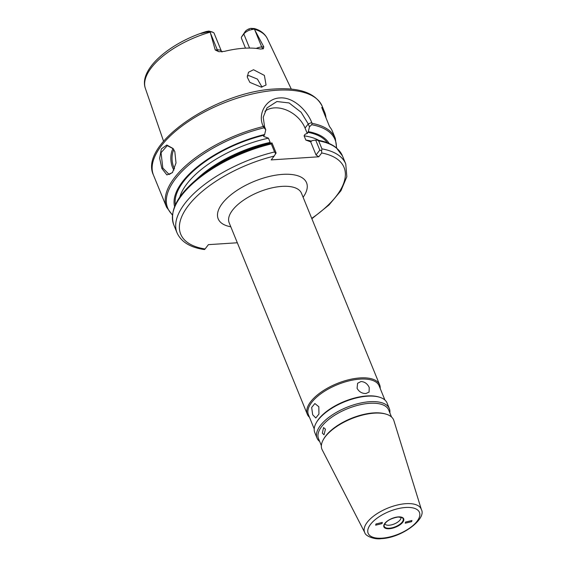 <?xml version="1.0" encoding="UTF-8"?>
<svg xmlns="http://www.w3.org/2000/svg" width="567" height="567" viewBox="0 0 567 567"><rect width="100%" height="100%" fill="white"/><g stroke="black" fill="none" stroke-linecap="round" stroke-linejoin="round"><path stroke-width="0.85" d="M174.834 151.658L176.011 162.991L172.418 172.644L166.868 174.919L161.886 168.491L159.66 158.25L161.333 148.93L166.804 145.024L173.041 148.483L174.834 151.658M173.219 148.717L167.272 145.648L161.049 152.693L162.828 168.038L169.164 174.508L172.63 172.361M384.78 523.717A8.675 3.827 157.8 0 0 389.118 525.226A8.675 3.827 157.8 0 0 397.673 522.143A8.675 3.827 157.8 0 0 400.855 517.161M318.824 406.73L314.855 403.548L311.666 407.467L312.672 414.739L315.798 417.978L318.952 414.052L318.824 406.73M361.002 381.52L357.6 383.278L357.09 388.31C359.039 391.804 361.98 393.548 365.906 393.533L369.074 392.088L369.23 387.516C367.48 383.76 364.737 381.761 361.002 381.52M384.922 400.04L379.132 385.836A38.18 16.854 157.8 0 0 360.024 379.117A38.18 16.854 157.8 0 0 322.325 392.718A38.18 16.854 157.8 0 0 308.427 414.697L314.217 428.893M389.345 408.58L387.091 403.052A39.052 17.237 157.8 0 0 379.21 397.113L378.288 396.85A38.18 16.854 157.8 0 0 366.884 395.943A38.18 16.854 157.8 0 0 316.726 421.976L316.251 422.805A39.052 17.237 157.8 0 0 314.777 432.564L317.031 438.085A39.052 17.237 -22.2 0 1 331.256 415.618A39.052 17.237 -22.2 0 1 369.804 401.705A39.052 17.237 -22.2 0 1 389.345 408.58A39.052 17.237 -22.2 0 1 389.848 412.875M379.21 397.113A39.052 17.237 157.8 0 0 367.551 396.177A39.052 17.237 157.8 0 0 316.251 422.805M309.497 417.319A39.052 17.237 -22.2 0 1 307.328 414.3A39.052 17.237 -22.2 0 1 321.546 391.832A39.052 17.237 -22.2 0 1 360.095 377.92A39.052 17.237 -22.2 0 1 379.635 384.787A39.052 17.237 -22.2 0 1 380.202 388.466M385.829 414.073L384.943 413.825A37.897 16.727 157.8 0 0 373.625 412.918A37.897 16.727 157.8 0 0 323.849 438.752L323.388 439.56A38.733 17.095 157.8 0 0 322.205 449.837L364.794 532.64A30.583 13.502 -22.2 0 1 375.262 514.879A30.583 13.502 -22.2 0 1 405.901 503.673A30.583 13.502 -22.2 0 1 421.38 509.549L393.874 420.594A38.733 17.095 157.8 0 0 385.829 414.073A38.733 17.095 157.8 0 0 374.263 413.152A38.733 17.095 157.8 0 0 323.388 439.56M391.535 417.014L388.664 409.976A37.897 16.727 157.8 0 0 369.705 403.307A37.897 16.727 157.8 0 0 332.297 416.809A37.897 16.727 157.8 0 0 318.498 438.61L321.369 445.648M319.682 441.509A39.052 17.237 -22.2 0 1 317.031 438.085M322.354 433.174L324.026 434.783L325.43 429.169L323.551 427.568L322.354 433.174M405.561 522.058L405.242 523.199L411.635 521.661L411.954 520.513L405.561 522.058M382.023 523.596L382.328 522.405L375.949 523.993L375.645 525.177L382.023 523.596M173.934 170.114A14.466 7.825 86.3 0 1 172.538 167.407A14.466 7.825 86.3 0 1 173.041 148.504M173.828 149.631A13.594 7.357 -93.7 0 0 173.637 166.875A13.594 7.357 -93.7 0 0 174.537 168.739M261.897 86.404A49.173 21.709 -22.2 0 1 261.451 87.148M262.025 87.091L257.439 79.111L248.984 75.638L247.212 75.964M253.52 69.734L264.385 75.411L266.065 85.007L261.337 87.155L249.856 82.364L247.269 77.133L248.495 72.264L253.52 69.734M215.233 49.995L217.303 49.861A8.328 3.678 -22.2 0 1 221.477 51.328L214.12 33.304A8.328 3.678 157.8 0 0 213.483 32.517L208.968 31.079L206.204 31.525L200.81 33.545L205.991 32.262L210.123 31.922L215.233 49.995L218.897 51.71L224.412 51.363A67.161 29.647 -22.2 0 1 243.874 48.252A67.161 29.647 -22.2 0 1 260.352 49.017L263.315 48.805L263.79 46.82L254.271 29.03L249.36 30.171L248.885 28.938L250.727 28.35L252.421 29.215M172.418 215.084L166.57 207.196A91.117 40.222 -22.2 0 1 263.265 126.533L262.939 125.732C257.461 113.173 266.625 98.431 279.758 97.942C292.841 96.709 306.839 109.948 311.751 122.536L312.077 123.344A91.117 40.222 -22.2 0 1 335.295 138.334L332.517 131.53A91.117 40.222 157.8 0 0 329.576 126.668L321.73 107.439A91.117 40.222 157.8 0 1 324.671 112.301L322.219 106.291A91.117 40.222 157.8 0 0 276.625 90.252A91.117 40.222 157.8 0 0 186.671 122.713A91.117 40.222 157.8 0 0 153.494 175.153C138.15 143.742 216.757 91.45 275.201 88.969C299.978 87.424 315.656 93.201 322.219 106.291M249.572 48.067L243.831 34.006L241.372 37.209L241.436 38.23L245.483 48.16M241.372 37.209L245.277 31.44A5.436 2.403 -22.2 0 1 248.885 28.938M264.924 111.274A26.032 18.633 -142.5 0 1 305.06 128.078L307.286 133.521L308.328 131.643A83.59 36.898 -22.2 0 1 329.094 143.472M325.968 117.837A91.117 40.222 157.8 0 0 324.671 112.301M336.373 147.838A90.394 39.903 157.8 0 0 311.673 124.712L309.462 126.866L308.257 123.918L301.127 112.28L289.099 102.946L276.902 101.528L266.965 107.928L263.223 117.206L264.569 126.774L265.767 129.723L264.073 127.823A90.394 39.903 157.8 0 0 184.672 168.711A90.394 39.903 157.8 0 0 172.453 214.737M308.328 131.643L309.462 126.866M174.593 206.523A83.59 36.898 -22.2 0 1 264.64 134.499L263.598 136.378L268.446 138.178L270.161 142.388A79.55 35.111 -22.2 0 0 196.621 179.271M265.767 129.723L264.64 134.499M315.699 140.077L312.006 140.659L310.688 141.856L316.046 154.989L319.795 150.113L315.699 140.077L317.293 140.12L318.661 140.85L321.928 148.859A91.117 40.222 -22.2 0 1 345.757 163.969L342.489 155.96A91.117 40.222 157.8 0 0 318.661 140.85M204.51 249.572C190.356 247.559 181.199 241.981 177.032 232.824A91.117 40.222 -22.2 0 1 274.577 151.956L271.31 143.947A91.117 40.222 157.8 0 0 173.764 224.815C169.094 209.996 178.187 193.638 201.044 175.742L203.978 173.502A83.59 36.898 -22.2 0 1 268.319 143.515L272.004 142.934L276.108 152.97L274.13 156.081A88.225 38.946 157.8 0 0 187.712 206.48A88.225 38.946 157.8 0 0 205.077 248.984L208.408 244.653L237.325 242.768M201.044 175.742A90.394 39.903 -22.2 0 1 271.423 143.118L272.004 142.934M311.73 218.38A88.225 38.946 157.8 0 0 321.709 152.97L318.774 156.79L271.203 159.901L274.13 156.081M310.688 141.856L305.833 140.056L304.118 135.846C304.543 134.535 305.599 133.755 307.286 133.521M208.968 31.079L212.441 32.035M210.123 31.922L211.654 31.88M245.277 31.44L243.831 34.006A8.328 3.678 -22.2 0 1 249.36 30.171M254.307 28.556L250.727 28.35M254.271 29.03L255.873 29.002L257.942 29.796C262.301 31.851 265.427 34.793 267.319 38.613A65.878 29.08 157.8 0 0 254.427 29.271M254.08 28.478L255.873 29.002M318.774 156.79L316.046 154.989M274.577 151.956L275.746 153.742M271.423 143.118L271.31 143.947M321.709 152.97L321.652 150.744L319.795 150.113M321.652 150.744L321.928 148.859M342.489 155.96L336.373 147.845C331.766 144.089 325.522 141.523 317.626 140.155L317.293 140.12M205.077 248.984L204.489 249.515M263.265 126.533L264.073 127.823M311.673 124.712L312.077 123.344M161.886 168.491L162.828 168.038M384.171 525.092A10.178 4.493 157.8 0 0 389.359 528.224A10.178 4.493 157.8 0 0 400.458 523.816A10.178 4.493 157.8 0 0 402.251 517.714L398.176 517.005C390.734 518.316 386.07 521.009 384.171 525.092M389.246 528.742A10.681 4.713 -22.2 0 1 384.83 523.412A10.681 4.713 -22.2 0 1 398.339 516.906A10.681 4.713 -22.2 0 1 402.754 522.235A10.681 4.713 -22.2 0 1 389.246 528.742M382.009 538.168A27.698 12.226 -22.2 0 1 370.549 524.347A27.698 12.226 -22.2 0 1 405.575 507.486A27.698 12.226 -22.2 0 1 417.036 521.307A27.698 12.226 -22.2 0 1 382.009 538.168M307.328 414.3L229.16 222.767A39.052 17.237 -22.2 0 1 243.385 200.293A39.052 17.237 -22.2 0 1 281.934 186.38A39.052 17.237 -22.2 0 1 301.474 193.255L379.635 384.787M230.797 226.772A47.727 21.071 -22.2 0 1 225.95 199.293A47.727 21.071 -22.2 0 1 282.678 174.367A47.727 21.071 -22.2 0 1 303.111 197.259M210.166 32.163A65.878 29.08 157.8 0 0 145.365 88.374L163.579 141.261M307.817 132.317A82.442 36.387 -22.2 0 1 327.279 142.728M175.373 204.715A82.442 36.387 -22.2 0 1 264.123 135.173M305.833 140.056A79.55 35.111 -22.2 0 1 311.623 141.155M318.824 140.375A79.55 35.111 157.8 0 0 304.118 135.846M268.446 138.178A79.55 35.111 157.8 0 0 179.767 197.125M218.897 51.71A4.338 2.346 86.3 0 1 217.303 49.861L210.343 32.801M256.206 48.415A8.328 3.678 -22.2 0 1 261.72 46.955L254.76 29.895M263.315 48.805A4.338 2.346 -93.7 0 1 261.72 46.955L263.79 46.82M205.516 31.745L205.991 32.262M305.06 128.078L308.257 123.918L311.751 122.536M262.939 125.732L264.569 126.774M364.794 532.64C365.283 536.006 374.525 539.77 381.215 538.65C401.918 537.927 426.823 518.748 421.38 509.549M166.57 207.196L153.494 175.153M177.032 232.824L173.764 224.815M267.319 38.613L291.303 89.132M173.041 148.49L173.41 148.972M145.365 88.374C138.476 69.252 170.256 42.631 206.204 31.525M222.009 52.022L221.477 51.328M336.642 148.065L335.295 138.334M311.864 218.713L328.995 204.978L340.965 190.696L346.834 176.734L345.757 163.969"/></g></svg>
